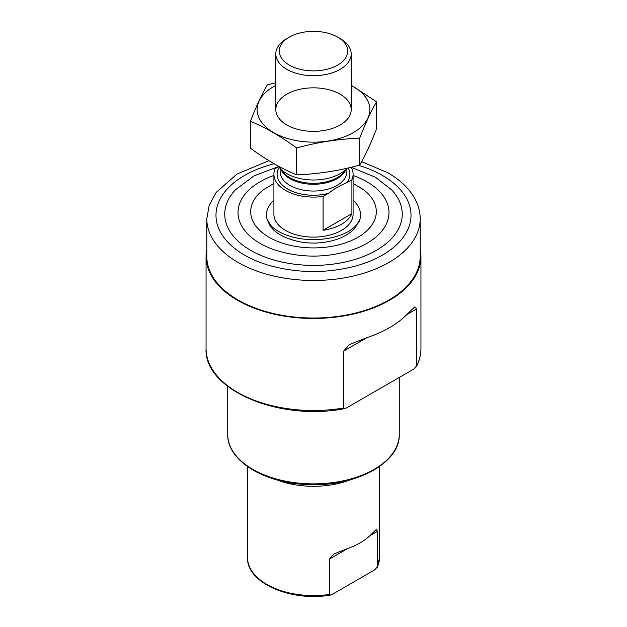 <?xml version="1.0" encoding="UTF-8"?>
<svg xmlns="http://www.w3.org/2000/svg" width="627" height="627" viewBox="0 0 627 627"><rect width="100%" height="100%" fill="white"/><g stroke="black" fill="none" stroke-linecap="round" stroke-linejoin="round"><path stroke-width="0.94" d="M420.192 256.435A106.692 61.595 180 0 1 313.5 318.03A106.692 61.595 180 0 1 206.808 256.435L206.808 218.878A106.692 61.595 180 0 0 313.5 280.481A106.692 61.595 180 0 0 420.192 218.878L420.192 256.435M406.758 314.636L416.626 308.946L414.76 306.83L406.758 314.636A107.444 62.034 180 0 1 366.858 337.671L349.435 344.544L343.667 351.065L343.667 408.012A107.444 62.034 180 0 1 206.056 348.471L206.056 256.435A107.444 62.034 180 0 1 206.808 249.099M416.626 308.946L416.422 366.576M420.192 249.099A107.444 62.034 180 0 1 420.944 256.435A107.444 62.034 180 0 1 313.5 318.469A107.444 62.034 180 0 1 206.056 256.435M420.944 256.435L420.944 348.471A107.444 62.034 180 0 1 416.626 365.894L413.757 369.084L346.527 407.903L344.803 408.592L343.667 408.012M369.891 535.709L377.517 531.304L376.263 529.47L369.891 535.701A65.976 38.09 180 0 1 347.75 548.492L333.83 553.97L329.457 559.049L329.457 594.451A65.976 38.09 180 0 1 247.524 557.489L247.524 466.59M377.517 531.304L377.376 567.286L379.476 557.489A65.976 38.09 180 0 1 377.517 566.698L374.813 569.802L332.161 594.427L330.531 595.07L329.457 594.451M340.155 38.553L337.71 37.142A34.234 19.766 180 0 1 337.71 37.142A34.234 19.766 180 0 1 337.702 65.09A34.234 19.766 180 0 1 289.298 65.09A34.234 19.766 180 0 1 289.29 37.142A34.234 19.766 180 0 1 337.702 37.142L340.155 38.553A37.698 21.765 180 0 1 351.198 53.946A37.698 21.765 180 0 1 313.5 75.71A37.698 21.765 180 0 1 275.802 53.946A37.698 21.765 180 0 1 286.845 38.553L289.29 37.142M346.982 168.248A37.698 21.765 180 0 1 312.426 179.996A37.698 21.765 180 0 1 279.086 167.127A37.698 21.765 180 0 1 278.372 166.147M351.191 167.252A39.587 22.854 180 0 1 353.087 174.243A39.587 22.854 180 0 1 351.912 179.769L346.778 182.739C340.445 185.278 334.254 188.852 328.211 193.453L323.077 196.423A39.587 22.854 180 0 1 273.913 174.243A39.587 22.854 180 0 1 275.088 168.718L278.709 166.625M351.912 213.635A39.587 22.854 180 0 1 323.077 230.281L351.912 213.635L351.912 179.769M323.077 196.423L323.077 230.281M351.198 85.413A56.359 32.541 180 0 1 353.354 132.61A56.359 32.541 180 0 1 272.612 131.999A56.359 32.541 180 0 1 275.802 85.413M340.155 124.992A37.698 21.765 180 0 1 286.845 124.992A37.698 21.765 180 0 1 286.845 94.207A37.698 21.765 180 0 1 340.155 94.207A37.698 21.765 180 0 1 340.155 124.992L340.155 124.992M275.802 82.733L267.329 84.896C261.694 94.52 256.059 106.653 250.424 121.317C265.621 127.571 281.014 136.459 296.602 147.972C317.623 142.196 338.651 138.943 359.671 138.214C365.306 123.558 370.941 111.418 376.576 101.801L351.198 85.256M376.576 101.801L376.576 128.668C370.941 143.332 365.306 155.465 359.671 165.089C338.651 170.857 317.623 174.11 296.602 174.847C281.405 168.592 266.013 159.705 250.424 148.184L250.424 121.317M359.671 138.214L359.671 165.089M296.602 147.972L296.602 174.847M350.203 479.867A65.976 38.09 180 0 1 276.797 479.867M399.266 377.454L399.266 434.354A85.766 49.517 180 0 1 313.5 483.879A85.766 49.517 180 0 1 227.734 434.354L227.734 386.404M329.457 559.049L347.75 548.492M343.667 351.065L366.866 337.671M353.087 200.217A47.049 27.165 180 0 1 360.023 218.933L355.266 227.758C350.289 233.424 343.165 237.602 333.893 240.282C322.607 243.417 311.023 243.895 299.134 241.724C283.741 238.135 273.842 232.429 269.438 224.615L266.977 218.933A47.049 27.165 180 0 1 273.913 200.217M353.087 174.243L353.087 214.262A39.587 22.854 180 0 1 313.5 237.116A39.587 22.854 180 0 1 273.913 214.262L273.913 174.243M353.087 183.413L363.832 189.957A62.81 36.264 180 0 1 355.728 238.487A62.81 36.264 180 0 1 271.272 238.487A62.81 36.264 180 0 1 263.168 189.957L263.168 189.957A62.81 36.264 180 0 1 263.693 189.558M353.087 175.466A75.483 43.576 180 0 1 366.873 181.752A75.483 43.576 180 0 1 352.57 249.852C326.526 258.175 300.474 258.175 274.43 249.852A75.483 43.576 180 0 1 273.913 175.466M351.214 167.299L375.471 177.261L391.648 189.856A88.76 51.242 180 0 1 313.5 265.393A88.76 51.242 180 0 1 235.352 189.856L254.013 175.881L278.647 166.539M358.652 165.356A97.522 56.305 180 0 1 382.454 175.45A97.522 56.305 180 0 1 357.907 265.393L357.907 265.393A97.522 56.305 180 0 1 354.529 266.342M272.447 266.334A97.522 56.305 180 0 1 269.093 265.393L269.093 265.393A97.522 56.305 180 0 1 216.017 213.666A97.522 56.305 180 0 1 274.093 163.765M347.06 168.224L344.325 171.759A33.772 19.5 180 0 1 313.5 183.296A33.772 19.5 180 0 1 282.675 171.759L279.086 167.127M345.798 169.854A33.364 19.265 180 0 1 313.5 184.291A33.364 19.265 180 0 1 281.202 169.854M346.864 168.483L346.864 171.782A33.364 19.265 180 0 1 313.5 191.047A33.364 19.265 180 0 1 280.136 171.782L280.136 168.483M348.212 167.958A36.382 21.005 180 0 1 346.778 182.739M328.211 193.453A36.382 21.005 180 0 1 288.788 189.66A36.382 21.005 180 0 1 279.187 167.26M420.944 348.471C420.936 354.663 419.424 360.697 416.422 366.583M344.803 408.592C279.438 421.634 203.791 389.837 206.056 348.471M379.476 466.59L379.476 557.489M330.531 595.07C290.881 602.061 246.325 582.804 247.524 557.489M399.266 434.354C400.441 463.643 353.675 487.814 305.561 484.459C263.019 482.657 226.966 460.155 227.734 434.354M333.83 553.978L334.309 553.704M360.023 218.933C359.812 221.37 357.319 224.631 352.546 228.73C346.543 233.291 338.337 236.52 327.937 238.425C313.375 240.737 299.73 239.694 286.994 235.29C279.626 232.531 274.211 229.231 270.754 225.383L266.977 218.933M273.913 183.413L263.45 189.738M363.832 189.957L358.276 186.25M269.586 265.534L269.093 265.393C298.695 273.591 328.305 273.591 357.907 265.393M420.192 218.878C420.168 212.31 418.585 205.946 415.442 199.794C409.878 189.189 400.653 180.168 387.776 172.731L361.607 161.664M268.889 160.669L236.873 174.134L216.127 192.481L209.199 205.264L206.808 218.878M275.802 53.946L275.802 109.6M351.198 53.946L351.198 109.6"/></g></svg>
